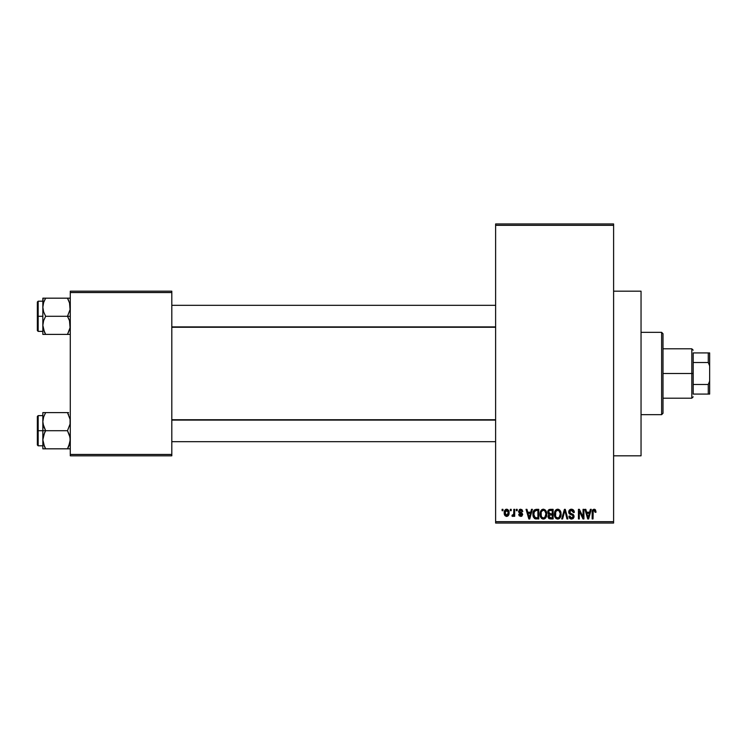 <?xml version="1.0" encoding="UTF-8"?>
<svg xmlns="http://www.w3.org/2000/svg" width="747" height="747" viewBox="0 0 747 747"><rect width="100%" height="100%" fill="white"/><g stroke="black" fill="none" stroke-linecap="round" stroke-linejoin="round"><path stroke-width="1.12" d="M613.604 455.819L641.047 455.819L641.047 291.181L613.604 291.181L641.047 291.181L641.047 455.819L613.604 455.819M495.616 225.323L495.616 521.677L613.604 521.677L613.604 225.323L495.616 225.323L495.616 223.951L613.604 223.951L613.604 225.323L613.604 223.951L495.616 223.951L495.616 523.049L613.604 523.049L613.604 225.323L495.616 225.323M510.332 510.705L510.332 509.333L511.2 509.333L511.2 510.705L510.332 510.705L511.2 510.705L511.2 509.333L510.332 509.333L511.2 509.333L511.2 510.705L510.332 510.705L510.332 509.333L510.332 510.705M513.824 515.206L512.778 516.438L511.947 516.065L512.199 515.066L513.656 514.384L513.824 509.333L514.692 509.333L514.692 516.317L513.824 516.317L513.824 515.206L512.993 516.41L511.947 516.065L512.199 515.066L513.525 514.73L513.824 512.956L513.656 514.384L512.199 515.066L511.947 516.065L512.778 516.438L513.824 515.206L513.824 516.317L514.692 516.317L514.692 509.333L513.824 509.333L514.692 509.333L514.692 516.317L513.824 516.317M516.317 510.705L516.317 509.333L517.185 509.333L517.185 510.705L516.317 510.705L517.185 510.705L517.185 509.333L516.317 509.333L517.185 509.333L517.185 510.705L516.317 510.705L516.317 509.333L516.317 510.705M518.558 511.462L519.819 509.351L521.938 509.603L522.807 511.452L521.929 511.574L520.612 510.201L519.445 511.462L522.032 512.984L522.676 514.646L521.49 516.317L519.258 515.897L518.689 514.45L519.557 514.319L520.874 515.439L521.789 514.422L519.146 513.021L518.558 511.462L521.808 514.59L520.678 515.439L519.557 514.319L518.689 514.45L520.706 516.438L522.676 514.45L519.436 511.284L520.612 510.201L521.929 511.574L522.807 511.452L520.668 509.211L518.567 511.247M531.49 509.333L530.734 512.199L531.49 509.333L532.406 509.333L529.754 518.941L528.829 518.941L526.047 509.333L526.962 509.333L527.718 512.199L530.734 512.199L527.718 512.199L526.962 509.333L526.047 509.333L528.829 518.941L529.754 518.941L532.406 509.333L531.49 509.333L532.406 509.333L529.754 518.941L528.829 518.941L526.047 509.333L526.962 509.333M543.386 509.211L545.422 510.108L546.561 512.293L546.72 514.851L545.852 517.662L544.554 518.81L542.966 519.034L541.314 518.147L540.352 516.466L540.464 511.471L541.631 509.818L543.386 509.211L540.884 510.677L540.016 514.123C539.866 516.784 540.987 518.437 543.377 519.062C545.814 518.418 546.944 516.728 546.748 514.011L545.889 510.715L543.573 509.211M557.729 509.211L559.774 510.108L560.904 512.293L560.96 515.691L560.194 517.662L558.896 518.81L557.309 519.034L555.656 518.147L554.694 516.466L554.816 511.471L555.973 509.818L557.729 509.211L555.226 510.677L554.358 514.123C554.209 516.784 555.329 518.437 557.72 519.062C560.157 518.418 561.286 516.728 561.1 514.011L560.231 510.715L557.925 509.211M592.735 509.846L594.911 509.361L596.013 511.9L595.144 512.33L594.397 510.378L593.202 510.901L593.025 518.941L592.156 518.941L592.212 511.35L592.726 509.856L594.136 509.211C592.595 509.594 591.941 510.668 592.156 512.414L592.156 518.941L593.025 518.941L593.155 511.051L594.089 510.332L595.144 512.33L596.022 512.199L595.499 509.884L594.136 509.211L595.583 510.014M590.363 509.333L589.607 512.199L590.363 509.333L591.279 509.333L588.627 518.941L587.702 518.941L584.92 509.333L585.835 509.333L586.591 512.199L589.607 512.199L586.591 512.199L585.835 509.333L584.92 509.333L587.702 518.941L588.627 518.941L591.279 509.333L590.363 509.333L591.279 509.333L588.627 518.941L587.702 518.941L584.92 509.333L585.835 509.333M583.052 509.333L583.052 517.017L583.052 509.333L583.921 509.333L583.921 518.941L582.987 518.941L579.308 511.237L579.308 518.941L578.43 518.941L578.43 509.333L579.373 509.333L583.052 517.017L579.373 509.333L578.43 509.333L578.43 518.941L579.308 518.941L579.308 511.237L582.987 518.941L583.921 518.941L583.921 509.333L583.052 509.333L583.921 509.333L583.921 518.941L582.987 518.941M568.719 512.339L569.447 509.986L571.147 509.221L573.145 509.743L574.303 512.143L573.444 512.573L572.884 510.985L571.558 510.341L570.363 510.556L569.606 511.639L569.98 513.03L573.07 514.347L573.92 515.486L573.92 517.438L573.033 518.651L571.306 519.053L569.634 518.231L568.953 516.196L569.83 516.065L570.269 517.41L571.558 517.942L572.865 517.41L573.182 516.14L572.622 515.178L569.447 513.889L568.7 511.994L570.026 514.281L572.921 515.421L573.192 516.401L571.558 517.942L569.83 516.065L568.953 516.196C569.009 517.942 569.886 518.894 571.586 519.062L574.069 516.429L569.578 511.975L571.343 510.332L573.444 512.573L574.312 512.451C574.275 510.49 573.313 509.407 571.427 509.211C569.709 509.323 568.803 510.257 568.7 511.994L568.719 511.714M561.679 518.941L564.424 509.333L565.274 509.333L567.86 518.941L566.954 518.941L564.9 510.453L562.594 518.941L561.679 518.941L562.594 518.941L564.9 510.453L566.954 518.941L567.86 518.941L565.274 509.333L564.424 509.333L565.274 509.333L567.86 518.941L566.954 518.941L564.9 510.453L562.594 518.941L561.679 518.941L564.424 509.333L561.679 518.941M550.408 509.333C548.653 509.407 547.766 510.35 547.747 512.153L549.054 509.575L553.116 509.333L553.116 518.941L548.643 518.297L548.009 516.233L548.942 514.506L547.747 512.153L548.942 514.506L547.999 516.522L550.399 518.941L553.116 518.941L553.116 509.333L550.408 509.333L553.116 509.333L553.116 518.941L550.399 518.941M533.573 510.883L536.206 509.333C533.778 509.837 532.676 511.452 532.91 514.188L534.264 509.94L538.764 509.333L538.764 518.941L534.366 518.437L532.91 514.515L534.945 518.763L538.764 518.941L538.764 509.333L536.206 509.333L538.764 509.333L538.764 518.941M504.216 512.9L504.673 510.481L505.654 509.454L507.25 509.295L508.604 510.462L508.987 514.039L507.801 516.102L506.354 516.42L505.065 515.71L504.216 512.9C504.094 514.832 504.907 516.009 506.653 516.438C508.418 516 509.23 514.795 509.081 512.825C509.23 510.864 508.418 509.65 506.653 509.211C504.86 509.669 504.048 510.892 504.216 512.9L504.216 512.9M502.096 510.705L502.096 509.333L502.974 509.333L502.974 510.705L502.096 510.705L502.974 510.705L502.974 509.333L502.096 509.333L502.974 509.333L502.974 510.705L502.096 510.705L502.096 509.333L502.096 510.705M70.283 291.181L171.81 291.181L171.81 292.553L70.283 292.553L70.283 454.447L171.81 454.447L171.81 291.181L70.283 291.181L70.283 292.553L70.283 291.181M70.283 455.819L171.81 455.819L171.81 292.553L70.283 292.553L70.283 455.819L70.283 454.447L171.81 454.447L171.81 455.819L70.283 455.819M495.616 523.049L495.616 521.677L613.604 521.677L613.604 523.049L495.616 523.049M596.022 512.199L595.135 512.012M594.089 510.332L593.155 511.051L593.025 512.339L593.155 511.051L594.089 510.332L593.118 511.209M593.025 518.941L592.156 518.941L592.156 512.414M592.166 511.882L592.212 511.35L592.166 511.882M592.306 510.827L592.464 510.313M588.505 516.121L589.318 513.32L588.505 516.121M587.74 516.457L586.89 513.32L589.318 513.32L586.89 513.32L587.87 516.943M579.308 518.941L578.43 518.941L578.43 509.333L579.373 509.333M572.034 509.258L573.584 510.164M573.873 510.603L574.256 511.76M574.312 512.451L573.444 512.573L572.884 510.985M571.772 510.369L570.671 510.425M571.343 510.332L569.578 511.975L569.746 512.722M574.06 516.681L572.874 518.745M570.503 518.857L569.858 518.455M569.121 517.279L568.999 516.737M568.953 516.196L569.83 516.065L569.952 516.775M571.025 517.876L571.875 517.923M571.987 517.904L572.594 517.662M572.968 517.269L573.173 516.719M573.182 516.616L572.622 515.178M572.921 515.421L573.192 516.401L572.921 515.421L573.192 516.401L572.921 515.421L570.026 514.281L572.996 515.523M569.018 513.348L568.775 512.685M569.111 510.434L570.288 509.407M570.344 509.379L570.876 509.249M570.148 514.328L570.969 514.618M573.089 517.017L572.734 517.55M560.633 511.49L560.894 512.255M560.904 512.293L561.006 512.853M560.418 517.298L560.96 515.663M559.933 517.998L557.72 519.062M556.515 518.782L555.889 518.371M554.442 515.374L555.012 517.232M554.367 513.675L555.002 511.06M554.573 512.209L554.806 511.48M555.105 510.873L555.693 510.08M556.291 509.594L557.337 509.23M558.504 509.314L559.764 510.098M558.56 518.941L559.316 518.567M557.542 517.932L558.943 517.55M557.029 517.811L555.936 516.943L557.365 517.904M555.525 512.134L555.6 516.326L555.236 514.151C555.077 512.106 555.908 510.827 557.729 510.332C559.512 510.799 560.343 512.022 560.222 513.992L559.195 517.344L560.222 513.992C560.418 516.102 559.587 517.419 557.72 517.942L555.936 516.952M557.57 510.341L559.129 510.883L557.411 510.35L555.721 511.676L555.6 516.326M557.178 517.867L557.878 517.932M560.194 513.376L558.943 510.733M548.158 517.484L548.037 516.999M548.373 514.095L547.999 513.516L548.382 514.095M547.784 511.592L547.896 511.06M548.933 518.558L549.447 518.81M548.643 512.507L548.802 511.219L548.737 512.862L550.52 513.824L548.625 512.143L549.082 510.836L550.39 510.453L549.372 510.631M549.596 510.537L552.238 510.453L552.238 513.824L550.52 513.824L552.238 513.824L552.238 510.453L549.699 510.509M550.362 517.811L552.238 517.811L552.238 514.944L549.68 515.038L548.868 516.364L549.68 515.038L552.238 514.944L552.238 517.811L550.716 517.811L548.877 516.158L549.671 517.718M548.877 516.158L548.896 516.709M549.25 517.475L550.035 517.783M550.604 514.944L549.045 515.551M550.203 517.802L550.716 517.811M546.29 511.49L546.543 512.255M546.72 514.888L546.617 515.663M546.608 515.691L545.861 517.643M545.59 517.998L544.554 518.81M544.218 518.941L545.301 518.297M542.173 518.782L541.556 518.381M540.1 515.374L540.669 517.232M540.025 513.675L540.23 512.209M541.948 509.594L542.994 509.23M543.76 509.23L545.422 510.098M543.2 517.932L544.6 517.55M543.022 517.904L541.594 516.952M541.332 516.485L540.893 514.151L541.594 516.943M543.069 510.35L541.379 511.676L540.893 514.151C540.725 512.106 541.566 510.827 543.386 510.332L543.069 510.35M543.228 510.341L543.386 510.332C545.17 510.799 546.001 512.022 545.88 513.992L544.852 517.344L545.88 513.992C546.076 516.102 545.245 517.419 543.368 517.942L543.536 517.932M541.183 512.134L541.258 516.326M545.852 513.376L544.787 510.883M545.599 512.143L545.002 511.107M536.318 518.941L535.627 518.904M533.545 517.4L533.293 516.812M532.928 514.842L533.05 515.897M532.938 513.348L533.041 512.526M533.125 516.252L533.283 516.793M534.675 510.957L534.124 511.854L536.327 510.453L537.896 510.453L537.896 517.811L535.104 517.624L533.778 514.197L534.002 512.246M535.814 510.481L534.833 510.827M533.881 515.542L535.104 517.624L537.896 517.811L537.896 510.453L536.15 510.462M534.404 516.98L536.346 517.811L535.254 517.68M534.45 511.228L533.788 514.683M529.632 516.121L530.445 513.32L529.632 516.121M529.306 517.475L528.017 513.32L530.445 513.32L528.017 513.32L528.997 516.943M522.807 511.452L521.817 511.051M520.874 510.229L520.388 510.22M520.612 510.201L519.436 511.284L521.303 512.591M521.957 516.074L521.49 516.317M518.689 514.45L519.651 514.748M520.407 515.421L519.557 514.319L521.079 515.411M520.678 515.439L521.808 514.59L521.527 514.011M519.333 509.641L520.454 509.211M512.89 516.429L511.947 516.065M513.525 514.73L512.199 515.066L513.068 515.15M513.824 509.333L513.731 514.029M508.838 511.023L508.987 511.611M509.081 512.517L509.071 513.133M508.819 514.72L507.801 516.102M506.345 516.42L504.869 515.477M504.711 515.215L504.328 514.132M504.468 510.995L504.776 510.313M505.682 509.435L506.335 509.23M504.421 511.144L504.309 511.667M505.859 510.5L505.149 512.003M508.156 513.665L508.212 512.825L506.671 515.439L507.727 514.842L508.193 512.405L507.708 510.789L506.419 510.22L508.193 512.405M505.374 514.496L506.671 515.439L505.093 512.825L505.532 514.776M505.233 511.574L505.093 512.825L506.839 510.22M508.147 511.938L507.988 511.322M587.964 517.344L588.384 516.569M559.708 511.611L559.344 511.107M556.814 510.546L556.291 510.911M556.076 511.144L555.721 511.676M549.138 513.469L549.792 513.768M542.462 510.546L541.948 510.911M541.734 511.144L541.379 511.676M534.124 511.854L533.797 513.609M505.103 512.405L505.103 513.254M507.727 514.842L508.072 514.076M507.708 510.789L507.045 510.276M661.627 332.34L663 333.713L663 413.287L661.627 414.66L641.047 414.66L661.627 414.66L661.627 332.34L641.047 332.34L661.627 332.34L661.627 414.66L663 413.287L663 333.713L661.627 332.34M43.046 424.044L42.84 430.711L45.642 430.711L43.625 426.341L42.84 421.663L43.615 417.013L45.642 412.605L67.482 412.605L70.069 419.282L70.078 424.007L67.482 430.711L45.642 430.711L43.046 424.044M68.603 412.605L42.84 412.605L42.84 430.711L37.35 430.711L37.35 444.988L37.35 416.443L37.35 430.711L38.172 430.711L38.172 415.621L38.172 430.711L42.84 430.711L42.84 439.768L43.615 435.118L45.642 430.711L67.482 430.711L70.069 437.387L70.078 442.112L67.482 448.826L45.642 448.826L43.625 444.446L42.84 439.768L42.84 448.826L70.078 448.826M44.428 446.491L42.84 439.768L42.84 448.826L43.625 448.826L43.046 448.826M68.677 446.501L67.482 448.826L68.603 448.826L67.482 448.826L69.499 444.437L68.603 446.659L70.283 439.768L69.49 435.09L67.482 430.711L70.078 424.007L70.143 419.739M69.957 442.738L69.807 443.382M69.816 418.077L70.069 419.282M45.642 412.605L43.625 416.994L45.642 412.605L42.84 412.605L44.512 412.605L42.84 412.605L42.84 421.663L43.354 417.881M42.971 419.739L43.317 418.04M38.172 430.711L38.172 445.81L38.172 430.711M43.625 448.826L45.642 448.826L44.437 446.501L45.642 448.826L44.512 448.826L45.642 448.826L43.363 443.559M44.512 432.877L45.642 430.711L42.84 430.711L42.84 439.768L44.512 432.877M68.603 414.762L67.482 412.605L68.603 414.762M67.996 413.539L67.482 412.605M495.616 420.085L171.81 420.085L495.616 420.085M171.81 326.915L495.616 326.915L171.81 326.915M693.188 352.92L693.188 362.519L693.188 352.92L708.277 352.92L693.188 352.92M693.188 373.5L693.188 362.519L693.188 384.481L693.188 373.5L691.815 373.5L693.188 373.5M663 348.802L691.815 348.802L691.815 373.5L691.815 348.802L693.188 350.175M663 373.5L691.815 373.5L663 373.5M693.188 394.08L693.188 384.481L693.188 394.08L709.65 394.08L709.65 381.138L708.277 384.481L693.188 384.481L708.277 384.481L708.277 394.08L708.277 384.481L709.65 381.138L709.65 394.08L693.188 394.08M663 398.198L691.815 398.198L691.815 373.5L691.815 398.198L693.188 396.825M709.65 352.92L708.277 352.92L708.277 362.519L709.65 365.862L709.65 381.138L709.65 352.92L709.65 365.862L708.277 362.519L708.277 352.92L709.65 352.92M693.188 362.519L708.277 362.519L693.188 362.519M70.069 322.956L70.078 327.7L67.482 334.395L70.078 327.681L69.49 320.659L70.069 322.956M68.603 318.446L69.49 320.659L67.482 316.289L45.642 316.289L43.625 311.91L42.84 307.232L43.615 302.582L45.642 298.174L44.512 300.331L45.642 298.174L42.84 298.174L43.625 298.174L42.84 298.174L42.84 316.289L37.35 316.289L37.35 330.557L37.35 302.012L38.172 331.379L38.172 316.289L42.84 316.289L42.84 325.337L43.615 320.687L45.642 316.289L67.482 316.289L68.603 318.446M70.283 316.289L67.482 316.289L70.283 316.289M44.428 332.06L42.84 325.337L42.84 334.395L45.642 334.395L43.625 330.015L42.84 325.337L43.615 320.687L45.642 316.289L43.625 311.91L42.84 307.232L42.84 334.395L43.625 334.395L42.84 334.395M43.307 328.923L45.642 334.395L67.482 334.395L44.512 334.395L45.642 334.395L44.512 332.238M69.957 328.316L69.807 328.96M70.143 305.308L70.078 309.575L67.482 316.289L70.078 309.575L69.49 302.554L70.143 305.308M69.816 303.646L67.482 298.174L45.642 298.174L67.482 298.174L68.687 300.509M43.046 298.174L42.84 307.232L43.363 303.441M70.283 298.174L67.482 298.174L68.677 300.499L67.482 298.174L69.499 298.174M70.283 334.395L68.603 334.395L70.283 334.395M67.482 334.395L69.499 334.395L67.482 334.395L69.76 329.119M42.84 301.19L38.172 301.19L38.172 316.289L38.172 301.19L37.35 302.012M44.512 298.174L45.642 298.174L43.625 302.554L45.642 298.174L44.512 298.174M42.971 305.308L43.317 303.618M45.119 333.461L45.642 334.395M43.046 334.395L44.512 334.395M69.788 418.003L69.957 418.684M43.326 443.429L42.971 441.692M68.603 446.669L69.76 443.55M42.84 412.605L43.625 412.605L42.84 412.605M69.788 303.571L69.957 304.262M43.326 328.997L42.971 327.261M42.84 415.621L38.172 415.621L37.35 416.443M42.84 445.81L38.172 445.81L37.35 444.988M171.81 441.692L495.616 441.692M171.81 419.739L495.616 419.739M495.616 305.308L171.81 305.308M495.616 327.261L171.81 327.261M42.84 331.379L38.172 331.379L37.35 330.557"/></g></svg>
